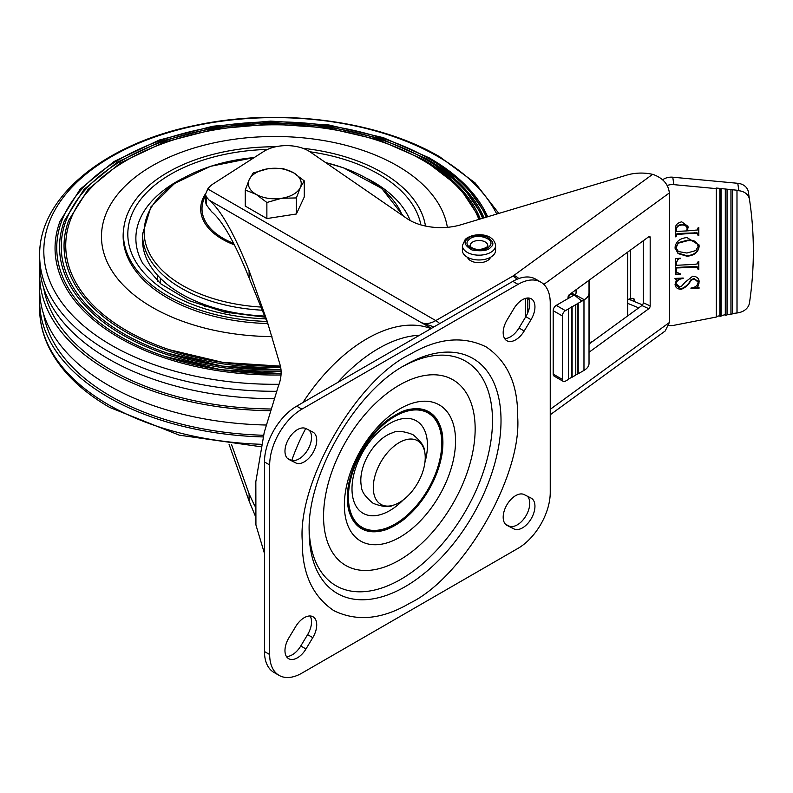 <?xml version="1.0" encoding="UTF-8"?>
<svg xmlns="http://www.w3.org/2000/svg" width="793" height="793" viewBox="0 0 793 793"><rect width="100%" height="100%" fill="white"/><g stroke="black" fill="none" stroke-linecap="round" stroke-linejoin="round"><path stroke-width="1.19" d="M267.766 323.544A151.641 87.547 180 0 1 223.943 318.578A151.641 87.547 180 0 1 167.561 297.999A151.641 87.547 180 0 1 123.797 227.948M263.554 435.258A232.19 134.057 180 0 1 110.594 396.153A232.19 134.057 180 0 1 43.694 314.434M263.157 436.943A235.134 135.752 180 0 1 108.522 397.352A235.134 135.752 180 0 1 39.65 301.36A235.134 135.752 180 0 1 39.878 295.353M271.969 336.609A173.3 100.057 180 0 1 152.236 307.307A173.3 100.057 180 0 1 152.236 165.806A173.3 100.057 180 0 1 397.323 165.806A173.3 100.057 180 0 1 447.351 227.323M169.415 349.733L222.942 362.411L280.444 366.138A209.055 120.695 180 0 1 126.959 330.83A209.055 120.695 180 0 1 126.959 160.146A209.055 120.695 180 0 1 422.6 160.146A209.055 120.695 180 0 1 478.893 219.393M423.799 159.879A210.74 121.666 180 0 1 480.29 218.977L459.177 186.93L423.611 159.621L378.866 139.925L326.736 127.772L270.899 124.035L215.359 128.962L164.042 142.205L120.586 162.833L88.073 189.418L68.832 220.117A210.74 121.666 180 0 0 125.77 331.94A210.74 121.666 180 0 0 280.752 367.526M167.154 353.093L222.07 366.079L281.069 369.845A213.545 123.292 180 0 1 123.777 333.794A213.545 123.292 180 0 1 123.777 159.433A213.545 123.292 180 0 1 425.782 159.433A213.545 123.292 180 0 1 482.62 218.283M426.981 159.165A215.23 124.263 180 0 1 484.008 217.867L462.398 186.058L426.793 158.907L381.096 138.785L327.846 126.384L270.819 122.558L214.09 127.594L161.673 141.124L117.295 162.188L84.088 189.339L64.441 220.692A215.23 124.263 180 0 0 122.588 334.894A215.23 124.263 180 0 0 281.148 371.243M164.885 356.463L220.92 369.716L281.128 373.562A218.045 125.889 180 0 1 120.605 336.747A218.045 125.889 180 0 1 120.605 158.719A218.045 125.889 180 0 1 428.963 158.719A218.045 125.889 180 0 1 486.307 217.173M430.153 158.451A219.73 126.86 180 0 1 487.685 216.767L465.62 185.195L429.965 158.194L383.316 137.655L328.956 124.987L270.74 121.091L212.821 126.226L159.314 140.034L114.004 161.544L80.103 189.259L60.04 221.267A219.73 126.86 180 0 0 119.406 337.858A219.73 126.86 180 0 0 281.029 374.96M273.932 398.71A235.134 135.752 180 0 1 108.522 358.951A235.134 135.752 180 0 1 39.65 262.959L39.65 255.554A235.134 135.752 180 0 0 108.522 351.537A235.134 135.752 180 0 0 276.499 391.296M270.631 408.99A232.19 134.057 180 0 1 110.594 369.746A232.19 134.057 180 0 1 43.694 288.037M270.126 410.685A235.134 135.752 180 0 1 108.522 370.946A235.134 135.752 180 0 1 39.65 274.963A235.134 135.752 180 0 1 39.878 268.956M266.091 425.018A235.134 135.752 180 0 1 108.522 385.348A235.134 135.752 180 0 1 39.65 289.356L39.65 274.963M275.657 146.774A151.364 87.389 0 0 0 167.749 172.368A151.364 87.389 0 0 0 123.421 234.163A151.364 87.389 0 0 0 266.973 321.433M425.494 226.055A151.364 87.389 0 0 0 302.817 148.281M204.425 306.584A11.023 6.364 180 0 1 206.894 305.454M223.398 310.281A11.023 6.364 180 0 1 223.358 311.808M264.951 316.07A132.262 76.356 180 0 1 205.446 304.948A132.262 76.356 180 0 1 142.522 239.922L142.522 234.203A132.262 76.356 180 0 0 205.446 299.229A132.262 76.356 180 0 0 262.691 310.241M490.5 257.289A11.756 6.79 180 0 1 482.362 262.424A11.756 6.79 180 0 1 470.665 260.719A11.756 6.79 180 0 1 467.464 257.289M543.839 284.409L669.351 192.947C668.4 184.333 663.087 178.207 653.412 174.569L652.599 174.351A30.858 17.813 180 0 0 626.916 175.075L461.001 224.756A44.091 25.455 180 0 1 409.525 220.157A44.091 25.455 180 0 1 406.928 218.521L310.222 151.978A30.858 17.813 0 0 0 263.653 151.513L213.426 183.718A30.858 17.813 0 0 0 207.756 188.952L435.783 320.6A17.634 10.18 60 0 1 439.699 323.594M550.243 414.759L665.188 330.998L669.351 322.533L550.243 409.337M669.351 192.947L669.351 322.533M568.056 298.555L568.056 297.365A2.201 1.12 -65.4 0 1 569.424 294.56L648.813 236.71A2.201 1.12 -65.4 0 1 649.735 236.502A2.201 1.12 -65.4 0 1 650.181 237.503L650.181 305.9A2.201 1.12 -65.4 0 1 648.813 308.705L589.03 352.27M431.531 328.302L421.192 322.563L433.969 326.894M517.086 279.235A17.634 10.18 -120 0 0 512.952 276.033L435.783 320.6A30.858 17.823 -60 0 1 421.192 322.563L209.055 200.084C220.513 209.441 233.866 232.973 249.101 270.691L267.023 320.788L280.375 365.851C281.842 372.314 281.109 379.252 278.194 386.647L264.247 432.314L255.832 481.688L255.921 524.966L264.475 553.494M255.049 515.371L249.101 501.067L229.078 444.387M249.101 501.067L249.101 493.87L231.576 444.665M589.774 343.528L641.904 305.543A2.201 1.12 114.6 0 0 643.272 302.738L643.272 240.745M209.055 200.084L206.299 196.842L205.506 194.335L205.506 201.838L206.299 204.723L211.553 211.691C222.298 220.464 234.817 242.529 249.101 277.887L249.101 270.691M268.738 326.181L249.101 277.887M249.101 493.87L254.731 505.934M205.506 194.335L207.756 188.952M291.784 460.366A137.407 79.33 -60 0 1 295.878 449.552A137.407 79.33 -60 0 1 305.731 428.488M337.709 382.474A137.407 79.33 -60 0 1 419.477 335.261M517.641 416.583C522.28 475.691 463.469 577.552 409.961 603.096C382.365 619.412 356.979 621.93 333.813 610.64C312.452 596.217 301.935 572.982 302.272 540.925C297.633 481.817 356.454 379.946 409.961 354.402C437.558 338.086 462.934 335.578 486.099 346.868C507.461 361.281 517.978 384.516 517.641 416.583M347.671 497.607C345.629 526.027 371.56 541.004 395.152 525.025C418.744 513.765 444.675 468.851 442.623 442.791C444.675 414.372 418.744 399.404 395.152 415.383C371.56 426.634 345.629 471.548 347.671 497.607M295.73 626.5A17.634 10.18 -60 0 1 313.076 616.805A17.634 10.18 -60 0 1 316.724 624.874A17.634 10.18 -60 0 1 312.789 637.651L305.969 648.981A17.634 10.18 -60 0 1 288.622 658.676A17.634 10.18 -60 0 1 288.91 637.82L295.73 626.5M310.083 615.983A17.634 10.18 -60 0 1 311.53 621.871A17.634 10.18 -60 0 1 307.595 634.648L300.775 645.978A17.634 10.18 -60 0 1 286.412 656.495M531.013 498.044A17.634 10.18 -60 0 1 531.3 498.202A17.634 10.18 -60 0 1 534.948 506.271A17.634 10.18 -60 0 1 527.434 523.826A17.634 10.18 -60 0 1 513.943 528.901L507.123 525.452A17.634 10.18 -60 0 1 506.836 525.293A17.634 10.18 -60 0 1 506.697 505.181A17.634 10.18 -60 0 1 524.193 494.594L531.013 498.044M527.414 496.23A17.634 10.18 -60 0 1 529.754 503.277A17.634 10.18 -60 0 1 522.24 520.823A17.634 10.18 -60 0 1 508.749 525.898L505.528 524.272M312.789 432.046A17.634 10.18 -60 0 1 313.076 432.205A17.634 10.18 -60 0 1 316.724 440.274A17.634 10.18 -60 0 1 309.211 457.829A17.634 10.18 -60 0 1 295.73 462.904L288.91 459.454A17.634 10.18 -60 0 1 288.622 459.296A17.634 10.18 -60 0 1 288.483 439.183A17.634 10.18 -60 0 1 305.969 428.597L312.789 432.046M309.191 430.232A17.634 10.18 -60 0 1 311.53 437.28A17.634 10.18 -60 0 1 304.016 454.825A17.634 10.18 -60 0 1 290.535 459.9L287.304 458.275M513.943 308.527A17.634 10.18 -60 0 1 531.3 298.822A17.634 10.18 -60 0 1 534.948 306.901A17.634 10.18 -60 0 1 531.013 319.678L524.193 330.998A17.634 10.18 -60 0 1 506.836 340.703A17.634 10.18 -60 0 1 507.123 319.847L513.943 308.527M528.307 298.009A17.634 10.18 -60 0 1 529.754 303.897A17.634 10.18 -60 0 1 525.818 316.675L518.989 328.005A17.634 10.18 -60 0 1 504.635 338.522M540.806 282.11L535.612 279.106A45.558 26.298 120 0 0 512.833 281.366L296.691 406.155A45.558 26.298 120 0 0 264.475 461.952L264.475 651.539A45.558 26.298 120 0 0 273.912 672.395L279.106 675.388A45.558 26.298 -60 0 1 269.67 654.532L269.67 464.946A45.558 26.298 -60 0 1 301.885 409.158L518.027 284.37A45.558 26.298 -60 0 1 540.806 282.11A45.558 26.298 -60 0 1 550.243 302.966L550.243 492.552A45.558 26.298 -60 0 1 518.027 548.35L301.885 673.138A45.558 26.298 -60 0 1 279.106 675.388M424.83 463.072A36.736 21.213 120 0 0 424.572 451.217A36.736 21.213 120 0 0 398.611 442.95A36.736 21.213 120 0 0 373.681 482.065A36.736 21.213 120 0 0 393.417 505.171A36.736 21.213 120 0 0 424.83 463.072M424.572 451.217C424.562 446.479 420.657 440.948 412.856 434.604C403.468 431.025 396.718 430.411 392.614 432.77A36.736 21.213 120 0 0 361.211 474.868A36.736 21.213 120 0 0 361.469 486.724C361.479 491.462 365.385 496.993 373.176 503.337C382.563 506.915 389.313 507.53 393.417 505.171M568.056 298.327A12.49 3.549 -77.9 0 1 572.268 293.103A12.49 3.549 -77.9 0 1 573.597 294.887M628.75 299.239L642.528 304.879M638.702 307.872L627.699 303.362M576.075 289.713L576.075 292.885A4.312 2.488 180 0 1 575.668 293.935A4.312 2.488 180 0 1 574.895 294.599L574.895 295.462M589.03 292.895L589.03 363.372A17.268 9.972 180 0 1 589.03 363.382A17.268 9.972 180 0 1 587.415 367.595A17.268 9.972 180 0 1 583.975 370.43L578.216 373.751L578.216 303.253L565.409 310.658L556.24 305.374L574.281 294.956L581.447 300.834A16.831 9.724 180 0 0 583.995 299.566L574.895 294.599M589.021 280.286L589.03 292.885A17.268 9.972 180 0 1 587.415 297.097A17.268 9.972 180 0 1 583.975 299.932L583.975 370.43M662.651 179.743A12.946 10.537 -8.7 0 1 672.751 177.206L737.768 183.302A12.946 10.537 -8.7 0 1 748.324 191.876A12.946 10.537 -8.7 0 1 748.324 191.886L749.464 199.321A518.027 421.341 -8.7 0 1 749.464 302.976A12.946 10.537 -8.7 0 1 738.898 312.63L737.044 312.987L736.984 190.231L721.035 188.565L721.115 316.1L719.935 316.328L719.846 188.377L716.238 188.04L716.327 188.635L673.881 184.65L672.751 177.206M716.327 188.635L716.327 317.031L673.881 325.318A12.946 10.537 -8.7 0 1 668.965 325.497M732.524 313.513L737.044 312.987M732.524 190.151L732.524 313.869L730.997 314.167L730.997 190.013M727.052 314.504L730.997 314.167M727.052 189.636L727.052 314.94L725.387 315.267L725.387 189.477M721.115 315.574L725.308 314.752L725.387 315.267M716.327 316.427L719.846 315.733L719.935 316.328M737.768 183.302L738.898 190.746A12.946 10.537 -8.7 0 1 749.464 199.33L748.324 191.876M719.935 188.972L721.115 189.081M738.898 190.746L737.044 190.578M667.26 185.453A12.946 10.537 -8.7 0 1 673.881 184.65M675.051 284.162C675.259 287.403 677.301 289.118 681.187 289.326C685.618 287.572 688.849 284.608 690.881 280.435L694.291 278.789L698.147 282.229C697.642 285.619 695.253 287.542 690.99 288.028L690.99 288.563L699.129 288.146L697.83 286.838L699.129 281.763C698.97 278.313 696.829 276.46 692.715 276.202L685.182 282.139L681.663 286.085L679.68 286.729L676.033 283.795C676.746 280.643 679.125 278.898 683.189 278.551L683.189 278.026L675.051 278.432L676.36 279.85L675.121 285.054M698.98 283.299L699.049 280.781M697.781 286.56L698.901 282.794M674.972 278.462L676.36 279.85M676.598 272.197L676.36 267.965L697.216 267.211L698.147 269.531L698.802 269.501L698.802 261.502L698.147 261.531L697.394 263.861L694.569 264.376L676.36 265.298L676.36 262.523L678.293 259.242L680.354 258.171L675.378 258.687L675.378 274.418L680.354 274.428L680.354 273.902L676.598 272.197L676.399 271.295M698.068 268.242L698.147 268.867M675.051 247.317L678.055 253.591L687.006 256.228C694.321 255.564 698.365 252.263 699.129 246.326L699.039 245.106L686.956 237.563C679.859 238.306 675.894 241.548 675.051 247.317M687.64 230.862L687.987 226.372L681.732 221.832C677.044 222.932 674.932 225.569 675.378 229.762L675.378 236.82L676.033 236.79L676.806 234.45L694.569 233.182L697.166 233.32L698.147 235.67L698.802 235.63L698.802 227.631L698.147 227.67L697.374 229.99L687.64 230.862L687.937 226.124M698.068 234.351L698.147 234.966M630.861 300.101L630.861 298.634M676.033 283.795L675.953 283.289C676.667 280.137 679.056 278.393 683.11 278.046L683.189 278.551M676.033 283.963L675.953 283.289M699.049 281.257L699.01 280.534M699.129 288.146L699.049 287.601M690.99 288.047L699.049 287.641M694.291 278.789L698.058 281.317M675.091 284.786L681.108 288.811C685.539 287.066 688.77 284.102 690.802 279.929L694.212 278.284M675.378 273.912L680.354 274.428M676.36 262.523L678.223 258.736L680.275 258.171L680.354 258.696M676.36 265.298L676.28 262.017M698.802 269.501L698.722 261.502M698.147 269.015L698.722 268.986M697.216 267.211L698.078 268.351M694.569 267.043L694.499 266.537L697.136 266.706M676.36 267.965L676.28 267.459L694.499 266.537M676.518 271.692L676.28 267.459M675.111 248.348L677.985 253.086L686.926 255.723C694.252 255.059 698.286 251.758 699.049 245.82L698.99 244.849M688.066 227.561L687.987 227.046M698.802 235.63L698.722 227.641M698.147 235.154L698.722 235.124M697.166 233.32L698.078 234.46M679.611 233.945L679.532 233.429L697.087 232.815M676.033 236.086L676.726 233.945L679.532 233.429M676.033 236.79L675.953 235.58M675.378 236.314L675.953 236.284M736.984 190.231L736.984 312.64M633.825 298.674L634.222 301.479M719.846 315.733L719.846 188.377M627.491 316.05A4.312 1.487 -74.9 0 0 627.699 314.147L627.699 300.051A4.312 2.488 0 0 1 630.494 298.693L632.556 298.376A1.725 1.358 155.1 0 1 634.222 299.526M676.052 248.04L678.312 242.628L687.323 240.239C693.34 239.555 696.918 241.449 698.078 245.899M675.953 247.029L678.392 243.134L687.402 240.745C693.419 240.071 696.997 241.954 698.147 246.405L698.048 245.374M676.379 229.93L676.28 229.018C676.588 226.273 678.451 224.776 681.871 224.518C684.894 224.449 686.609 225.608 687.016 227.987M681.871 224.518L681.95 225.024C684.964 224.954 686.679 226.114 687.095 228.493L687.016 227.809M678.392 243.134L678.312 242.628M698.147 246.405L695.788 250.578L686.916 253.036L678.372 251.54L676.003 247.783M687.095 228.493L686.738 230.912L676.697 231.417L676.36 229.524C676.667 226.778 678.53 225.281 681.95 225.024M676.28 229.018L676.33 229.663M589.03 344.826A4.312 2.488 180 0 1 589.417 343.974L591.241 341.714L591.241 342.457M575.777 374.811L578.216 373.751M568.452 379.044L575.777 375.158L575.777 304.671M568.452 308.903L568.452 379.391L565.409 381.155A4.312 2.488 -60 0 1 563.248 381.374A4.312 2.488 -60 0 1 562.356 379.391L553.187 374.108L553.187 310.668A4.312 2.488 -60 0 1 556.24 305.374M578.216 303.253L583.975 299.932M730.938 189.586L730.938 313.741M725.308 314.752L725.308 188.972M577.919 303.085L577.919 373.572M563.248 381.374L554.089 376.09A4.312 2.488 -60 0 1 553.187 374.108M572.12 377.28L572.12 306.782M571.812 306.604L571.812 377.101M553.187 310.668L562.356 315.951A4.312 2.488 -60 0 1 565.409 310.658M562.356 315.951L562.356 379.391M489.053 246.692C481.777 254.384 460.515 246.98 468.921 239.674C476.187 231.982 497.449 239.387 489.053 246.692M462.378 245.582L462.378 250.38A16.603 9.585 0 0 0 474.531 259.618A16.603 9.585 0 0 0 493.206 255.336A16.603 9.585 0 0 0 495.585 250.38L495.585 245.582A16.603 9.585 180 0 1 493.206 250.538A16.603 9.585 180 0 1 474.531 254.821A16.603 9.585 180 0 1 462.378 245.582L465.253 239.387C472.886 232.428 493.771 232.359 495.585 245.582M296.384 197.923L300.339 187.475L304.284 180.893L293.489 172.725L282.685 168.423L267.935 168.77L253.185 172.983L249.23 179.575L245.275 190.023L256.08 194.325L266.874 202.493L281.634 198.28L296.384 197.923L296.384 213.991L266.874 218.561L266.874 202.493M304.284 180.893L304.284 196.961L296.384 213.991M266.874 218.561L245.275 206.091L245.275 190.023M267.935 168.77A26.456 15.275 180 0 1 293.489 172.725A26.456 15.275 180 0 1 300.339 187.475A26.456 15.275 180 0 1 281.634 198.28A26.456 15.275 0 0 1 256.08 194.325A26.456 15.275 180 0 1 249.23 179.575A26.456 15.275 180 0 1 267.935 168.77M261.551 444.308A235.134 135.752 180 0 1 108.522 404.757A235.134 135.752 180 0 1 39.65 308.764C39.68 322.315 42.931 335.508 49.394 348.355C61.17 371.263 81.282 390.959 109.731 407.453L179.297 435.169L261.046 446.766M279.017 384.288A230.971 133.353 180 0 1 111.456 345.252A230.971 133.353 180 0 1 111.456 156.667A230.971 133.353 180 0 1 438.103 156.667A230.971 133.353 180 0 1 496.735 214.051M267.528 149.421A146.963 84.841 0 0 0 170.872 174.163A146.963 84.841 0 0 0 137.387 264.277A146.963 84.841 0 0 0 266.002 318.855M182.618 178.435A138.904 80.192 0 0 0 176.561 181.726A138.904 80.192 0 0 0 142.938 263.682L160.622 283.725L188.774 300.557L224.806 312.135L265.377 317.21M410.179 220.523A138.904 80.192 0 0 0 366.941 178.435M224.032 310.44A73.481 42.425 0 0 0 229.246 313.047M160.355 278.214A114.46 66.087 0 0 0 160.523 283.636M157.738 275.488A117.146 67.633 0 0 0 157.748 281.297M420.865 224.885A146.963 84.841 0 0 0 309.924 151.78M254.196 157.579A130.637 75.424 0 0 0 146.665 217.312A130.637 75.424 0 0 0 206.299 296.285A130.637 75.424 0 0 0 261.452 307.089M402.12 215.21A130.637 75.424 0 0 0 343.27 167.829A130.637 75.424 0 0 0 325.636 162.585M205.506 195.841A72.787 42.019 0 0 0 233.628 243.382M234.371 244.839A74.096 42.782 180 0 1 205.546 193.74M302.926 402.557A141.085 81.451 -60 0 1 366.951 338.73A141.085 81.451 -60 0 1 430.986 328.619M527.791 312.779L527.791 298.009M525.422 317.319L525.422 298.406M652.599 174.351L513.973 275.379A17.634 11.29 53.9 0 1 518.86 278.541M648.664 236.81L650.181 237.503M650.181 305.9L643.272 302.738M641.904 305.543L648.813 308.705M513.973 275.379L512.952 276.033M206.299 204.723L206.299 196.842M501.017 420.558A135.662 78.329 -60 0 1 405.084 586.711A135.662 78.329 -60 0 1 309.161 531.32C307.139 475.245 355.512 391.464 405.084 365.167A135.662 78.329 -60 0 1 501.017 420.558M323.554 516.392A107.204 61.894 120 0 0 399.355 560.155A107.204 61.894 120 0 0 475.156 428.864A107.204 61.894 120 0 0 399.355 385.101A107.204 61.894 120 0 0 323.554 516.392M309.181 528.862A129.636 74.849 120 0 0 401.892 578.702A129.636 74.849 120 0 0 492.493 420.558A129.636 74.849 120 0 0 402.963 366.425M344.36 505.072A78.626 45.399 -60 0 1 399.959 408.782A78.626 45.399 -60 0 1 455.559 440.878A78.626 45.399 -60 0 1 399.959 537.178A78.626 45.399 -60 0 1 344.36 505.072M347.522 497.766A67.445 38.936 120 0 0 395.211 525.303A67.445 38.936 120 0 0 442.9 442.702A67.445 38.936 120 0 0 395.211 415.165A67.445 38.936 120 0 0 347.522 497.766M348.424 497.102A65.988 38.094 -60 0 1 395.092 416.285A65.988 38.094 -60 0 1 441.751 443.228A65.988 38.094 -60 0 1 395.092 524.044A65.988 38.094 -60 0 1 348.424 497.102M442.028 443.138C443.911 426.218 429.846 396.778 395.152 416.077C360.458 436.844 346.392 482.521 348.276 497.261C346.392 514.181 360.458 543.621 395.152 524.332C429.846 503.555 443.911 457.878 442.028 443.138M424.909 462.458A53.349 30.808 120 0 0 427.447 445.289A53.349 30.808 120 0 0 389.72 423.502A53.349 30.808 120 0 0 351.993 488.845A53.349 30.808 120 0 0 403.33 499.848M269.67 654.532L264.475 651.539M269.67 464.946L264.475 461.952M301.885 409.158L296.691 406.155M518.027 284.37L512.833 281.366M300.775 645.978L305.969 648.981M307.595 634.648L312.789 637.651M508.749 525.898L513.943 528.901M507.123 525.452L506.558 525.125M288.345 459.127L288.91 459.454M290.535 459.9L295.73 462.904M525.818 316.675L531.013 319.678M524.193 330.998L518.989 328.005M690.881 280.435L690.802 279.929M681.187 289.326L681.108 288.811M678.293 259.242L678.223 258.736M676.36 270.294L676.28 269.779M678.055 253.591L677.985 253.086M686.926 255.723L687.006 256.228M699.129 246.326L699.049 245.82M694.569 233.182L694.499 232.676M676.806 234.45L676.726 233.945M630.494 298.693L630.494 250.063M627.699 300.051L627.699 252.095M687.323 240.239L687.402 240.745M576.065 293.083L576.065 289.723L576.065 293.083M589.417 279.988L589.417 343.974M490.689 247.257C488.012 250.687 481.757 251.579 471.924 249.944C464.827 245.681 463.281 242.073 467.285 239.109C469.952 235.68 476.206 234.787 486.04 236.433C493.137 240.685 494.683 244.294 490.689 247.257M470.17 245.582A8.822 5.095 180 0 1 471.429 242.955A8.822 5.095 180 0 1 481.351 240.675A8.822 5.095 180 0 1 487.804 245.582L487.021 246.97C476.127 253.304 468.346 245.414 470.17 245.582M498.856 213.426L475.096 182.886L439.828 156.865C377.498 120.12 278.541 107.451 195.633 125.324C104.854 143.513 38.679 196.922 39.65 255.554M39.65 301.36L39.65 308.764M123.421 236.562L123.421 234.163M223.457 310.301L223.834 311.917M403.439 216.122L381.621 188.318L343.557 167.848L325.507 162.496M254.256 157.539L210.512 166.322L174.599 183.411L150.888 206.914L142.522 234.203M676.052 284.211L675.983 283.706M698.098 281.555L698.028 281.049M589.03 363.382L589.03 292.885M574.182 295.016L570.326 294.183"/></g></svg>

